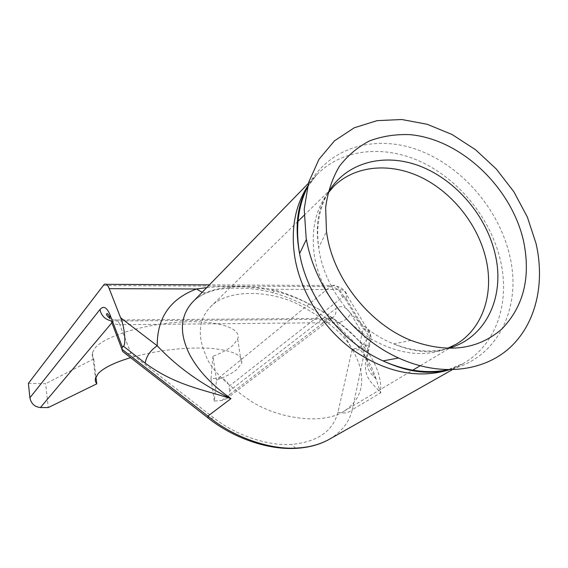 <?xml version="1.0" encoding="UTF-8"?>
<svg xmlns="http://www.w3.org/2000/svg" width="568" height="568" viewBox="0 0 568 568"><rect width="100%" height="100%" fill="white"/><g stroke="black" fill="none" stroke-linecap="round" stroke-linejoin="round"><path stroke-width="0.43" stroke-dasharray="2.84 2.13" d="M353.104 351.187C346.011 335.617 327.118 319.706 296.425 303.447C264.972 288.956 225.51 290.404 210.543 306.812C196.166 321.559 199.347 341.027 205.439 354.304C210.082 368.689 226.142 384.884 253.633 402.897C282.175 419.617 323.76 424.495 344.009 411.253C370.286 394.022 361.922 365.849 353.104 351.187M206.702 287.628C227.569 285.626 249.508 286.173 272.519 289.268C306.578 299.173 335.802 316.823 360.19 342.206C367.248 345.422 369.676 350.009 367.489 355.951L366.126 357.847C362.526 378.934 373.07 383.18 380.624 392.886L376.059 378.842C369.981 368.817 364.691 356.605 360.19 342.206L363.122 328.765C367.404 328.886 369.803 330.626 370.315 333.977L369.626 337.733L366.346 339.991L350.641 313.642C346.054 306.557 341.134 304.86 335.88 308.559L229.699 390.734C230.068 394.014 229.011 396.67 226.533 398.693L221.861 400.483L214.299 401.093L216.5 380.12C225.212 376.904 231.858 373.488 236.423 369.875L241.499 363.761C243.942 355.497 233.32 350.328 209.62 348.248C183.755 347.098 157.414 350.229 130.597 357.662M95.921 376.769L93.777 358.898L92.577 356.796L92.158 354.553L92.399 352.678L95.005 348.049C104.576 336.291 143.768 324.101 180.638 322.07C217.587 319.926 242.117 328.126 237.68 339.11L232.695 345.571C228.18 349.384 221.605 352.955 212.964 356.285L216.5 380.12M325.052 441.478L329.461 439.199C341.773 431.751 349.398 421.889 352.345 409.627L380.624 392.886C381.788 379.417 377.23 365.423 366.964 350.896C349.341 324.726 308.424 298.924 274.159 290.908C249.579 285.477 228.592 285.413 211.189 290.717C203.734 293.301 197.437 297.199 192.289 302.41M213.682 417.771L131.009 353.601L119.791 324.69L336.874 322.617L352.224 349.121C357.62 350.726 362.1 349.852 365.657 346.501L366.346 339.991C363.399 345.422 358.692 348.468 352.224 349.121L337.988 412.134C333.025 431.162 317.604 441.911 291.725 444.382C268.011 446.249 235.294 435.102 213.682 417.771L209.62 419.149M337.988 412.134C343.782 413.866 348.567 413.028 352.345 409.627L365.657 346.501L368.944 344.272L366.126 357.847M28.4 383.365L45.653 383.684L48.237 407.568M93.777 358.898L45.653 383.684M214.299 401.093L210.998 378.657L218.524 378.089C224.111 378.167 227.612 380.894 229.025 386.268L342.426 297.376C343.761 296.432 344.996 296.83 346.125 298.576L369.626 337.733L368.944 344.272L370.286 342.383L370.918 340.033L371.003 336.973L370.315 333.977L346.721 294.827C346.161 291.476 343.789 289.701 339.607 289.517L272.519 289.268C272.129 292.3 272.313 293.45 273.08 292.697L274.159 290.908M210.998 378.657L212.964 356.285M229.699 390.734L229.025 386.268M202.165 292.279L207.242 292.605L211.189 290.717M376.073 378.842C372.402 375.349 370.151 372.778 369.335 371.138C368.589 369.264 366.069 367.439 367.489 355.951L370.286 342.383C372.459 336.476 370.066 331.939 363.122 328.765L339.607 289.517C337.477 286.109 335.092 284.774 332.443 285.512L330.427 286.641L102.851 285.541M131.009 353.601L125.23 353.488M304.086 215.35L333.643 186.439C316.532 204.153 310.192 227.747 314.629 257.219C320.338 289.545 342.653 321.786 371.486 339.217C402.726 356.477 430.984 358.138 456.253 344.187L420.071 365.806M449.068 369.86L463.161 363.577C496.07 345.053 510.213 302.964 500.642 261.287C491.419 220.086 460.861 181.263 423.075 162.789C385.331 144.435 342.454 148.227 316.561 174.965L307.565 186.297M447.634 369.839C496.723 360.495 522.382 308.452 509.808 256.14C499.258 209.322 461.706 165.856 417.686 149.845C373.765 133.814 326.905 148.014 307.217 187.689M327.921 192.957C319.081 208.548 316 226.746 318.662 247.549L319.301 251.539C325.798 290.631 357.08 329.511 393.525 343.867C412.666 351.429 430.764 352.962 447.818 348.468M295.772 448.365L291.725 444.382M221.861 400.483L327.786 319.287L113.323 321.048L111.903 322.723M342.426 297.376C340.651 290.894 336.646 287.316 330.427 286.641L218.524 378.089M111.314 321.19C113.202 323.497 116.028 324.662 119.791 324.69C118.222 320.806 116.49 319.244 114.601 320.004L329.618 318.321L327.786 319.287L332.82 317.611C335.439 315.425 336.462 312.407 335.88 308.559M111.079 320.856L113.323 321.048L114.601 320.004L110.1 318.683M226.54 398.693L332.82 317.611L329.618 318.321C332.294 317.618 334.715 319.053 336.874 322.617C343.228 322.035 347.815 319.046 350.641 313.642M346.125 298.576L346.721 294.827C344.371 291.483 343.952 286.79 332.443 285.512L209.4 284.866M210.543 306.812L297.312 221.967M307.267 187.468L316.561 174.965L308.353 183.379M327.8 193.468C318.385 207.128 315.339 225.155 318.662 247.549L326.479 231.673M410.991 340.402L393.525 343.867C413.98 352.423 431.886 353.949 447.25 348.447M237.68 339.11L241.499 363.761M92.399 352.678L95.445 378.025M452.1 369.832L463.161 363.577L447.804 369.839M106.181 284.32L104.228 284.312M376.087 378.884C373.126 371.074 372.736 365.906 358.096 346.799C354.361 342.199 348.433 336.171 340.31 328.702C330.548 320.693 319.72 313.337 307.835 306.635C295.658 300.444 284.071 295.8 273.08 292.697C263.119 290.248 254.031 288.785 245.823 288.317L229.87 288.161C217.721 289.013 215.826 289.893 209.791 291.668C202.265 294.409 196.4 298.022 192.197 302.517M344.009 411.253L411.977 370.641"/><path stroke-width="0.85" d="M306.145 237.985L306.393 239.384C314.963 288.438 353.225 337.655 398.587 357.996C439.667 376.818 482.679 371.983 509.276 348.212C535.83 324.264 545.273 283.78 536.043 243.502L527.338 217.004L513.919 191.849L496.382 169.094L475.487 149.696L452.078 134.517L427.15 124.264L401.761 119.514L377.067 120.643L354.262 127.779L334.524 140.807L318.996 159.274L308.637 182.406L304.214 209.109L306.145 237.985M327.204 236.167C334.616 280.145 370.038 324.172 410.991 340.402C447.52 353.686 477.809 349.881 501.849 329C523.71 306.393 530.945 277.077 523.554 241.059C511.392 187.163 460.712 139.124 409.94 134.644C395.676 134.105 382.221 136.185 369.569 140.885C357.662 147.069 347.552 155.618 339.231 166.545C332.181 178.664 327.651 192.367 325.641 207.654L326.479 231.673L327.204 236.167M130.597 357.662C114.317 362.604 103.483 367.936 98.101 373.652L95.254 378.913L95.445 381.469L96.773 383.84L95.921 376.769M209.62 419.149L208.115 417.97L207.909 416.074C232.39 436.856 270.112 450.218 297.703 447.982C309.666 447.286 320.245 444.361 329.44 439.213L452.1 369.832M308.353 183.379L192.197 302.51C180.056 316.277 179.225 333.657 189.705 354.638C198.026 370.364 211.786 385.019 230.991 398.615C201.448 389.08 175.171 385.203 145.209 363.129C146.338 356.257 150.343 350.47 157.222 345.77C176.989 366.836 201.576 384.451 230.991 398.615L207.909 416.074L121.907 349.221L111.314 321.19M96.773 383.84L48.237 407.568L40.427 407.54C34.641 406.936 31.133 403.685 29.905 397.785L99.996 309.482C103.525 305.442 106.905 307.309 110.128 315.091L122.432 347.233L123.377 346.196C126.323 344.882 124.52 326.451 120.615 317.782L109.226 288.665C107.714 284.951 106.046 283.496 104.228 284.312L28.4 383.365L29.905 397.785M120.615 317.782L157.222 345.77C157.08 317.846 170.159 298.917 196.464 288.984L206.702 287.628M122.432 347.233L121.886 348.873M109.226 288.665L196.464 288.984L202.165 292.279M297.703 447.982L296.965 448.294C267.201 450.317 232.227 437.374 208.115 417.97L122.674 351.5L121.907 349.221M125.23 353.488L122.674 351.5M447.25 348.447L456.253 344.187C482.559 328.538 493.94 294.267 486.222 260.045C478.689 225.83 453.434 193.418 422.145 177.805C390.876 162.292 355.398 165.011 333.643 186.439L327.8 193.468M307.565 186.297C294.785 206.269 290.575 230.168 294.92 257.993C301.012 293.308 323.597 328.886 353.978 350.719C386.701 372.672 418.396 379.048 449.068 369.86M307.217 187.689C298.065 206.56 295.452 228.087 299.379 252.284L299.606 253.555C307.302 298.094 341.829 342.511 383.031 360.893C405.474 370.897 427.008 373.879 447.634 369.839M447.818 348.468C485.775 338.642 505.215 297.014 495.331 254.84C486.79 216.344 456.352 180.319 420.341 166.275C384.387 152.224 345.749 162.214 327.921 192.957M325.052 441.478C316.837 445.319 307.473 447.591 296.965 448.294L295.772 448.365M111.903 322.723L40.427 407.54M99.996 309.482C101.196 315.545 104.888 319.337 111.079 320.856M145.209 363.129L123.377 346.196M110.128 315.091L109.915 317.512C108.147 314.132 107.125 312.904 106.848 313.827C105.84 314.246 106.926 315.865 110.1 318.683M297.312 221.967L304.086 215.35M306.393 239.384L299.606 253.555L299.357 252.334C294.749 226.405 297.384 204.785 307.267 187.468M447.804 369.839C428.52 374.951 406.929 371.969 383.031 360.893L398.587 357.996M209.4 284.866L106.181 284.32M411.977 370.641L420.071 365.806"/></g></svg>
